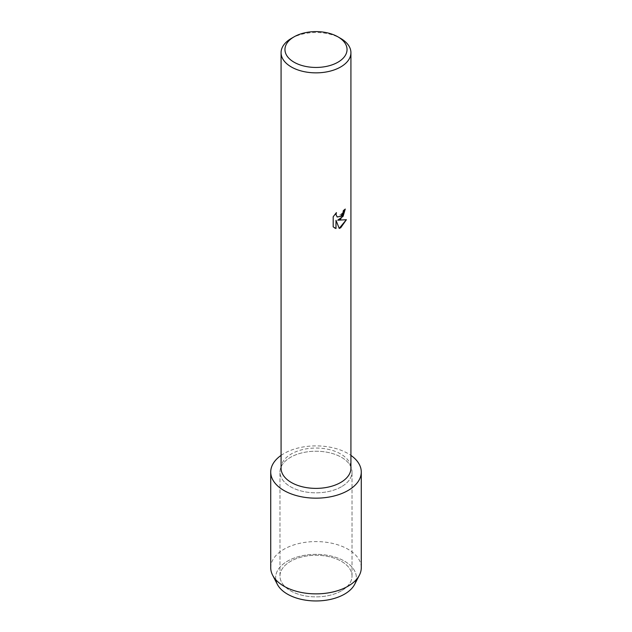 <?xml version="1.0" encoding="UTF-8"?>
<svg xmlns="http://www.w3.org/2000/svg" width="632" height="632" viewBox="0 0 632 632"><rect width="100%" height="100%" fill="white"/><g stroke="black" fill="none" stroke-linecap="round" stroke-linejoin="round"><path stroke-width="0.47" stroke-dasharray="3.16 2.37" d="M341.47 590.786A36.024 20.801 180 0 1 302.215 595.289A36.024 20.801 180 0 1 279.976 576.076A36.024 20.801 180 0 1 290.53 561.374A36.024 20.801 180 0 1 329.786 556.863A36.024 20.801 180 0 1 352.024 576.076A36.024 20.801 180 0 1 341.47 590.786A36.024 20.801 180 0 1 302.215 595.289A36.024 20.801 180 0 1 279.976 576.076A36.024 20.801 180 0 1 290.53 561.374A36.024 20.801 180 0 1 329.786 556.863A36.024 20.801 180 0 1 352.024 576.076A36.024 20.801 180 0 1 341.47 590.786M275.805 579.757A40.361 23.305 180 0 1 287.457 561.177A40.361 23.305 180 0 1 333.111 556.547A40.361 23.305 180 0 1 356.195 579.757M341.47 486.735A36.024 20.801 180 0 1 302.215 491.246A36.024 20.801 180 0 1 279.976 472.025A36.024 20.801 180 0 1 290.53 457.323A36.024 20.801 180 0 1 329.786 452.812A36.024 20.801 180 0 1 352.024 472.025A36.024 20.801 180 0 1 341.47 486.735A36.024 20.801 180 0 1 302.215 491.246A36.024 20.801 180 0 1 279.976 472.025A36.024 20.801 180 0 1 290.53 457.323A36.024 20.801 180 0 1 329.786 452.812A36.024 20.801 180 0 1 352.024 472.025A36.024 20.801 180 0 1 341.47 486.735M281.074 468.217A34.926 20.169 180 0 1 291.305 453.958A34.926 20.169 180 0 1 329.367 449.589A34.926 20.169 180 0 1 350.926 468.217M281.074 455.396A45.275 26.141 180 0 1 283.981 453.547A45.275 26.141 180 0 1 350.926 455.396A45.275 26.141 180 0 0 283.981 453.547A45.275 26.141 180 0 0 281.074 455.396M345.23 209.097L345.23 209.026A34.863 20.129 180 0 1 343.271 210.59L342.939 212.692L337.172 216.997M336.335 212.7L333.143 216.713L333.19 226.864M346.344 219.715L337.662 220.181M333.143 226.833L334.494 227.899M335.955 220.276L339.21 228.381M291.305 38.434A34.926 20.169 180 0 1 340.695 38.434M277.322 584.316A40.361 23.305 180 0 1 287.457 561.177A40.361 23.305 180 0 1 336.666 557.637A40.361 23.305 180 0 1 354.678 584.316M270.725 567.726A45.275 26.141 180 0 1 283.981 549.24A45.275 26.141 180 0 1 333.325 543.575A45.275 26.141 180 0 1 361.275 567.726M279.976 576.076L279.976 472.025L279.976 576.076M352.024 576.076L352.024 472.025L352.024 576.076"/><path stroke-width="0.95" d="M356.195 579.757A40.361 23.305 180 0 1 344.543 594.127A40.361 23.305 180 0 1 302.254 599.563A40.361 23.305 180 0 1 275.805 579.757M337.954 36.854L340.695 38.434A34.926 20.169 180 0 1 350.926 52.693L350.926 468.217A34.926 20.169 180 0 1 340.695 482.477A34.926 20.169 180 0 1 302.633 486.845A34.926 20.169 180 0 1 281.074 468.217L281.074 52.693A34.926 20.169 180 0 1 291.305 38.434L294.046 36.854A31.047 17.925 180 0 1 337.954 36.854A31.047 17.925 180 0 1 337.954 62.197A31.047 17.925 180 0 1 294.046 62.197A31.047 17.925 180 0 1 294.046 36.854L291.305 38.434M348.019 490.511A45.275 26.141 180 0 1 285.553 491.372A45.275 26.141 180 0 1 281.074 455.396A45.275 26.141 180 0 0 270.725 472.025A45.275 26.141 180 0 0 298.675 496.175A45.275 26.141 180 0 0 348.019 490.511A45.275 26.141 180 0 0 350.926 455.396A45.275 26.141 180 0 1 361.275 472.025A45.275 26.141 180 0 1 348.019 490.511M340.695 219.059L337.701 220.205L346.399 219.699L340.695 227.797L339.226 228.421L336.003 220.307L336.003 228.515L333.19 226.864L333.19 216.737L336.429 212.605L335.995 214.619L337.196 217.005L340.695 216.342L342.986 212.723L343.318 210.622A34.926 20.169 0 0 0 345.277 209.05L340.695 219.059M350.926 52.693A34.926 20.169 180 0 1 340.695 66.953A34.926 20.169 180 0 1 302.633 71.321A34.926 20.169 180 0 1 281.074 52.693M345.23 209.097L343.097 216.326L337.701 220.205M337.172 216.997L335.947 214.588L336.335 212.7M334.494 227.899L335.955 228.484L336.003 220.307M339.21 228.381L346.344 219.715M361.275 472.025L361.275 567.726A45.275 26.141 180 0 1 359.387 575.199L354.678 584.316A40.361 23.305 180 0 1 344.543 594.127A40.361 23.305 180 0 1 277.322 584.316L272.613 575.199A45.275 26.141 180 0 1 270.725 567.726L270.725 472.025M359.387 575.199A45.275 26.141 180 0 1 348.019 586.212A45.275 26.141 180 0 1 272.613 575.199"/></g></svg>
